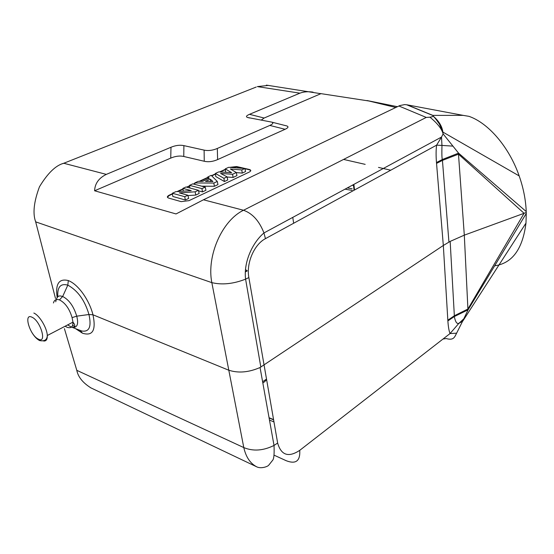 <?xml version="1.0" encoding="UTF-8"?>
<svg xmlns="http://www.w3.org/2000/svg" width="554" height="554" viewBox="0 0 554 554"><rect width="100%" height="100%" fill="white"/><g stroke="black" fill="none" stroke-linecap="round" stroke-linejoin="round"><path stroke-width="0.83" d="M395.798 107.483L369.255 101.077M268.558 85.399L257.326 86.597L299.908 93.169L249.501 114.318C246.35 115.668 245.671 116.714 247.465 117.455L271.779 122.129C273.634 122.905 272.983 124.006 269.819 125.433L217.313 148.458C212.688 150.439 208.297 150.993 204.121 150.12L183.886 145.626L183.769 156.477C179.78 155.584 175.431 156.131 170.729 158.112L94.596 190.777L176.034 213.941L203.463 199.786L399.787 105.572L404.711 104.588L407.114 104.838L432.84 115.384L463.144 115.364L407.114 104.838M183.769 156.477L204.253 161.262C208.477 162.197 212.93 161.636 217.611 159.594L285.088 129.29C288.198 127.856 288.8 126.741 286.896 125.959L284.437 125.336M261.259 120.073L264.147 118.03L320.849 93.702L266.37 85.122M320.129 93.515L369.31 101.057M172.426 193.692L169.012 195.278C166.969 196.469 166.837 197.397 168.624 198.069L181.137 201.628L189.032 200.645L249.265 172.072C251.253 170.944 251.26 170.071 249.286 169.469L236.634 166.539L229.481 167.377M225.326 169.289L219.599 171.934M215.444 173.852L211.503 175.673M207.909 177.328L199.198 181.345M194.773 183.388L193.408 184.018M189.572 185.784L186.636 187.141M183.007 188.817L176.968 191.601M436.476 162.544L436.545 163.388L442.424 160.397L458.483 154.164L464.307 235.152L526.258 212.501L526.279 213.428L468.095 309.804L463.809 318.806L458.781 323.453L450.042 333.563C448.989 330.967 448.262 326.749 447.874 320.911L454.391 316.514L468.095 309.804L467.915 309.028L454.377 315.738L447.833 320.198L443.325 245.47L450.167 241.399L464.307 235.152L467.915 309.028L524.084 213.297L458.483 154.164L458.56 153.133L442.369 159.504L436.476 162.544C435.929 155.695 435.97 149.892 436.607 145.148L265.435 238.663L263.953 232.943L441.524 137.053L443.117 133.895L458.56 153.133L526.231 211.573C525.753 199.835 523.391 187.931 519.16 175.867C509.084 146.942 488.351 122.995 468.961 116.34L463.144 115.364M432.84 115.384L433.332 116.243C438.886 121.035 442.064 126.291 442.868 132.018L439.377 123.985C435.465 118.431 433.429 115.938 433.256 116.506L433.332 116.243M433.256 116.506L429.946 117.199C437.383 123.251 441.773 128.819 443.117 133.895L442.868 132.018M429.946 117.199L426.248 117.427L243.525 210.264C222.189 220.388 206.434 255.844 211.836 282.637L35.671 221.856L35.435 220.901M448.934 242.084L442.369 159.504C441.884 158.659 441.753 153.964 441.96 145.425L436.607 145.148L441.517 137.067L441.96 145.425L452.853 146.118M526.258 212.501L526.231 211.573M526.279 213.428L525.975 223.144C522.671 249.099 512.235 263.323 494.667 265.816M299.908 93.169C303.737 91.735 308.121 91.389 313.058 92.137M183.886 145.626C179.939 144.795 175.646 145.335 170.999 147.253L106.32 174.385C98.827 178.056 94.921 183.519 94.596 190.777M256.239 87.026L63.758 163.257C55.76 165.376 47.665 173.222 39.459 186.795C33.842 201.857 32.582 213.546 35.671 221.856L55.497 298.468M436.545 163.388L443.325 245.47L260.061 367.503C248.677 372.468 238.144 373.334 228.47 370.1L92.968 314.79C89.45 300.573 78.647 284.576 68.315 280.559C58.953 278.267 55.241 283.897 57.166 297.443M455.139 336.126L456.621 333.176L450.042 333.563L299.735 450.347C288.523 457.736 281.162 455.305 277.644 443.048L274.022 445.444C274.112 448.124 274.555 457.729 272.817 460.062L268.635 465.318C267.333 466.724 261.156 468.829 256.987 466.96L256.987 466.96C250.36 463.636 245.962 457.175 243.795 447.584L211.836 282.637C222.14 285.081 233.393 283.918 245.588 279.147L260.844 367.108M463.809 318.806L456.621 333.176C454.73 336.5 454.086 340.876 446.226 338.542L442.999 339.034M57.713 295.427L58.025 296.646M293.641 223.255L292.782 217.376M262.845 383.036C265.394 381.242 266.488 380.009 266.114 379.345L262.61 381.741M245.422 271.675L247.16 270.684L245.547 269.701M64.403 328.619L76.791 370.321C78.107 376.969 82.83 382.828 90.953 387.897L256.987 466.96M75.586 328.674L82.435 333.189C92.705 336.416 96.216 330.281 92.968 314.79L88.952 314.513C84.838 300.372 77.795 290.58 67.817 285.137C60.545 283.17 57.214 287.055 57.81 296.805M79.305 330.059L81.715 330.987C89.27 332.255 91.68 326.763 88.952 314.513L76.729 316.168L72.089 317.615L72.962 322.137C73.086 326.895 71.099 328.605 67.006 327.255L65.109 326.237M70.974 326.888L67.685 324.893M53.447 302.983C54.257 299.901 56.259 298.869 59.458 299.894C65.22 302.83 69.43 308.737 72.089 317.615M62.54 296.445C61.058 296.328 57.228 293.648 55.739 301.805M80.378 330.537L72.055 327.269C77.241 327.961 78.8 324.256 76.729 316.168C73.724 306.3 69.035 299.735 62.664 296.48L59.458 299.894M33.842 313.045C39.479 315.358 47.09 328.079 47.291 335.523L72.962 322.137C76.757 326.666 73.772 327.92 72.055 327.262L71.48 327.089M250.775 170.625L249.335 169.773L244.944 168.755M172.474 194.018L169.074 195.597L167.419 197.272M225.367 169.607L220.229 171.975M215.478 174.164L211.732 175.895M207.951 177.64L199.911 181.352M194.807 183.706L193.879 184.136M189.613 186.102L187.1 187.266M183.049 189.136L177.841 191.539M243.296 168.374L236.683 166.844L230.18 167.433M236.336 172.599L242.278 173.104L245.554 171.56L244.889 168.492L228.65 167.322L225.277 168.873L225.644 171.962L226.267 172.342M225.277 168.873L231.634 172.668L218.747 171.885L215.388 173.43L215.776 176.546L224.418 181.539L227.749 179.967L227.085 176.837L220.582 173.437L232.569 174.268L236.316 172.509L230.395 168.998L241.779 169.946L244.889 168.492M227.126 177.024L233.089 177.446L236.953 175.618L236.316 172.509M201.725 186.192L214.398 186.276L217.957 184.593L217.286 181.435L211.192 175.362L207.854 176.906L209.322 178.243L202.535 181.387L198.235 181.338L194.724 182.952L213.83 183.055L217.286 181.435M198.547 190.839L202.501 191.892L205.943 190.271L205.215 187.1L192.785 183.852L189.516 185.355L201.94 188.637L205.215 187.1M172.37 193.256L172.813 196.469L185.341 200.001L188.637 198.443L187.868 195.237L179.295 192.875L195.153 191.816L198.415 190.285L186.006 186.975L182.945 188.381L191.262 190.624L175.791 191.684L172.37 193.256L184.745 196.705L187.868 195.237M187.951 195.59L195.77 195.07L199.163 193.471L198.415 190.285M242.278 173.104L241.779 169.946M233.089 177.446L232.569 174.268M224.418 181.539L223.934 178.319L227.085 176.837M215.388 173.43L223.934 178.319M205.499 181.421L210.326 179.177L212.909 181.546L205.499 181.421M194.883 184.399L194.724 182.952M214.398 186.276L213.83 183.055M208.103 178.81L207.854 176.906M210.679 181.504L210.326 179.177M189.863 188.007L189.516 185.355M202.501 191.892L201.94 188.637M183.319 191.165L182.945 188.381M195.77 195.07L195.153 191.816M185.341 200.001L184.745 196.705M425.597 112.414L425.022 112.296M397.44 106.693L366.928 100.516M265.435 238.663C254.154 244.439 246.094 263.192 248.857 277.554L245.588 279.147C243.435 262.104 252.555 242.576 263.953 232.943C259.3 220.991 252.492 213.428 243.525 210.264L203.463 199.786M249.501 114.318L264.147 118.03M106.32 174.385L63.758 163.257L62.803 163.652M170.729 158.112L170.999 147.253M204.253 161.262L204.121 150.12M217.313 148.458L217.611 159.594M285.088 129.29L269.819 125.433M426.248 117.427L398.894 105.994M248.857 277.554L277.644 443.048M447.833 320.198L447.874 320.911M352.275 185.244L353.507 185.465M347.31 187.924L352.157 188.803M354.054 190.251L353.41 184.634M352.067 190.41L345.024 189.163M354.518 189.994L353.881 184.378M273.503 419.586L269.057 417.716M273.544 419.828L269.099 417.958M245.408 271.938L247.222 270.913M76.417 369.068L76.791 370.321L243.795 447.584C253.185 451.468 263.261 450.755 274.022 445.444L260.061 367.503M274.057 455.159L286.3 460.748C295.878 464.418 300.365 460.956 299.742 450.34M82.435 333.189L80.219 330.475M62.664 296.48L67.817 285.137L68.315 280.559M39.542 340.544C44.493 341.541 47.076 339.872 47.291 335.523C47.409 339.45 46.169 341.278 43.579 341.001M31.938 317.186C40.615 320.842 47.312 344.096 38.364 339.117C29.895 335.399 23.13 312.685 31.938 317.186M519.16 175.909L442.881 132.081M463.22 115.377L461.655 115.364M286.896 125.966L271.792 122.136M247.465 117.455L249.619 117.995M433.207 115.654L406.636 104.754M450.16 241.378L454.391 316.507C454.266 316.639 455.617 323.474 457.715 323.37L458.788 323.446M462.812 321.057L525.981 223.103M273.918 421.926L269.473 420.05M263.593 387.204L263.517 386.789M343.584 159.427L365.176 164.358M378.507 167.405L390.75 170.203M458.76 323.467L462.812 321.064M90.399 387.62L90.953 387.904M72.692 325.094L75.081 327.227M79.423 330.101L80.095 330.419M39.431 340.481C36.529 338.903 33.856 335.959 31.412 331.645"/></g></svg>
